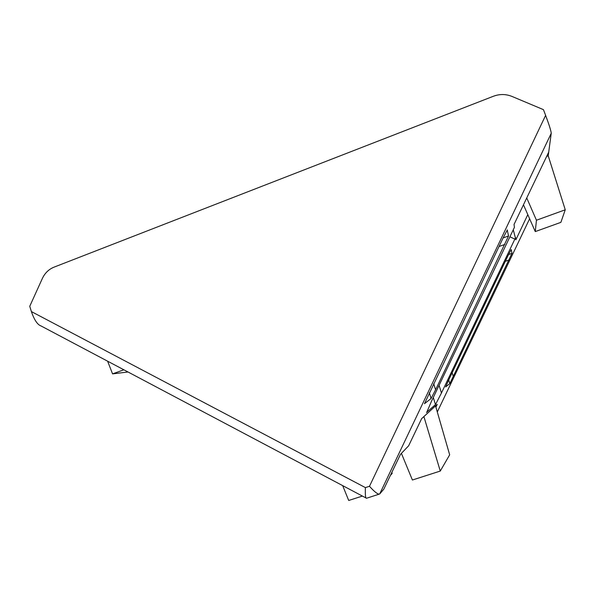 <?xml version="1.0" encoding="UTF-8"?>
<svg xmlns="http://www.w3.org/2000/svg" width="595" height="595" viewBox="0 0 595 595"><rect width="100%" height="100%" fill="white"/><g stroke="black" fill="none" stroke-linecap="round" stroke-linejoin="round"><path stroke-width="0.89" d="M508.554 254.548L511.983 253.329L511.224 249.506L507.929 255.85L448.608 380.198L445.655 386.891L449.827 383.604L448.727 379.96M511.983 253.329L449.827 383.604M503.11 237.911L508.546 235.97L507.245 229.96M508.546 235.97L435.577 389.814L431.055 398.531L424.466 403.715L503.147 237.836L507.349 229.923M513.262 229.752L515.88 239.755L527.802 214.639M515.612 237.524L514.861 239.108L509.908 236.795M439.088 385.329L441.453 392.998L514.861 239.108M441.453 392.998L435.481 404.615L433.279 397.505M426.57 412.402L435.481 404.615M426.622 412.595L431.501 401.238L514.407 227.379L514.05 224.427L548.716 152.089L551.238 133.265L379.677 493.999C378.048 494.631 374.657 492.058 369.488 486.286L545.622 115.371C549.178 124.913 551.052 130.878 551.238 133.265M435.897 407.144L437.228 404.355L421.654 418.62L408.631 445.804L400.509 454.297L383.79 489.187L379.684 493.984M365.88 497.911L41.01 325.934C37.5 324.758 34.287 319.976 31.386 311.579L29.75 306.284L42.386 278.408C44.915 273.046 48.783 269.304 53.989 267.162L493.411 96.249C499.681 93.928 505.869 93.98 511.968 96.42L543.443 109.651L545.622 115.371M548.716 152.089L548.218 155.801L565.25 209.79L536.445 220.232L526.739 197.942M523.466 204.784L535.269 231.589L560.877 222.359L565.25 209.79M128.007 371.994L112.559 373.883L107.628 361.202M546.656 156.388L548.218 155.801M123.857 369.793L112.559 373.883M391.874 472.318L392.179 473.427L390.365 475.464M362.4 496.074L348.707 500.469L342.683 485.632M423.893 416.567L440.27 471.062L412.402 480.016L401.402 453.36M435.54 405.894L449.671 454.818L440.27 471.062M535.269 231.589L536.445 220.232M31.386 311.579L365.397 487.603C365.129 494.914 365.501 498.461 366.52 498.253L379.008 494.207M437.295 411.963L529.617 218.752M365.397 487.603L369.488 486.286M509.037 260.015L505.311 261.339M452.17 372.73L453.368 376.68M431.055 398.531L429.322 392.745M504.895 244.419L499.004 246.523M433.703 383.559L435.577 389.814"/></g></svg>
